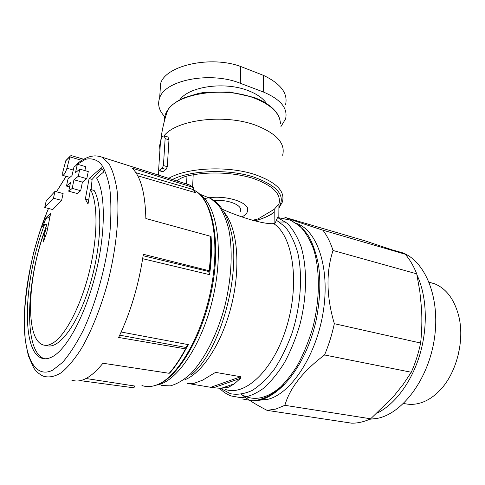 <?xml version="1.0" encoding="UTF-8"?>
<svg xmlns="http://www.w3.org/2000/svg" width="485" height="485" viewBox="0 0 485 485"><rect width="100%" height="100%" fill="white"/><g stroke="black" fill="none" stroke-linecap="round" stroke-linejoin="round"><path stroke-width="0.73" d="M266.544 103.541C263.106 98.322 256.989 94.017 248.199 90.628C224.852 81.286 188.829 86.403 179.85 99.825M164.761 116.673C159.05 110.695 157.346 104.457 159.65 97.946C164.87 80.019 210.484 71.131 240.281 83.268L263.252 91.956C280.591 99.255 288.035 108.234 285.592 118.898L280.912 126.621M162.16 168.283L163.427 165.543L165.136 138.607L164.233 135.915C162.354 135.921 161.081 138.152 160.414 142.62L158.656 169.362L158.959 170.581L162.16 168.283L166.04 169.453L167.313 166.725L168.968 139.844L168.046 137.152M158.941 170.599L162.802 171.757L166.04 169.453M70.052 156.315L65.869 160.523L62.723 172.333L62.747 175.297C64.056 175.127 65.451 172.775 66.93 168.24L70.058 156.309L71.034 155.533L83.638 159.225M76.818 164.13L76.6 164.724L85.384 159.341C91.022 157.995 96.103 159.353 100.631 163.421C104.705 169.113 107.767 177.48 109.816 188.532C111.174 200.996 111.241 215.328 110.01 231.533C106.464 264.998 96.236 302.61 83.05 330.728C76.303 343.877 69.488 354.414 62.601 362.343L52.786 370.103C34.993 379.131 24.305 356.784 24.25 322.107C24.226 287.217 33.871 242.609 48.476 208.477C42.989 221.93 38.176 236.189 34.023 251.242C29.142 271.406 25.905 292.613 24.323 314.85L25.196 340.064L28.294 355.626L33.489 367.418C36.43 372.777 43.183 376.584 44.305 376.396C49.44 377.73 55.144 376.463 61.425 372.607C67.93 367.2 74.563 359.239 81.322 348.727C91.356 331.328 100.565 308.478 107.561 283.276C116.309 249.332 119.674 214.958 117.085 190.569C115.345 179.244 112.641 170.283 108.973 163.7L102.499 157.334C98.243 155.891 94.745 155.521 92.017 156.231C90.81 156.14 82.783 158.522 76.818 164.118M44.711 207.513L53.447 198.226L61.613 200.378L63.117 193.557L54.975 191.381L46.239 200.796L44.711 207.513L52.744 209.569L61.613 200.378M53.447 198.226L54.975 191.381M77.382 164.251L73.914 167.216L72.004 175.588L67.997 179.068L66.469 186.076L70.477 182.645L68.737 191.217L72.21 188.386L73.95 179.765L78.291 176.279L86.791 178.668L88.276 171.557L79.807 169.138L75.472 172.666L77.382 164.251L85.76 166.67L84.869 170.587M73.95 179.765L82.401 182.111L86.791 178.668M78.291 176.279L79.807 169.138M66.469 186.076L69.591 186.931M68.737 191.217L77.182 193.497L80.698 190.696L82.401 182.111M72.21 188.386L80.698 190.696M96.576 177.989C105.548 192.684 105.827 232.206 95.763 273.194C85.748 314.195 67.233 348.776 52.562 356.633C48.282 358.973 44.444 359.403 41.043 357.93C20.352 349.364 24.432 276.068 44.723 224.125L41.552 227.259L44.65 218.935L50.652 213.267L46.815 232.485L43.262 242.039L45.735 228.629C28.009 273.807 24.553 337.354 42.213 344.58C45.257 345.92 48.7 345.478 52.55 343.259C65.184 336.044 80.874 306.29 89.422 271.333C98.006 236.383 97.97 202.463 90.422 189.447L88.027 204.021L85.336 199.159L89.094 178.541L101.359 167.749L103.923 171.805L96.576 177.989M80.213 380.634L133.436 387.757L134.345 387.121L134.709 386.018L86.051 378.512M71.513 380.016C80.577 383.465 91.059 377.87 102.959 363.241L169.18 373.292L169.732 373.032M183.445 183.027L189.35 184.9L193.351 187.519L131.969 168.071C140.595 176.025 145.227 192.842 145.852 218.517L210.502 236.28C211.078 246.98 210.623 258.463 209.144 270.721L143.342 254.279C138.795 284.828 130.562 312.552 118.637 337.457L185.525 348.867C180.359 358.639 174.909 366.781 169.18 373.292M221.13 208.732C242.876 218.492 265.307 224.513 273.679 223.627C274.953 223.512 275.807 222.33 276.25 220.081L285.156 226.774C290.424 233.358 294.607 241.948 297.705 252.564C302.852 275.201 300.876 305.483 292.049 333.122C287.138 346.557 281.276 358.542 274.462 369.079C267.29 378.464 259.863 385.593 252.164 390.467C244.525 393.929 237.28 395.008 230.417 393.705L221.16 388.74M189.89 383.823L213.485 387.757L221.112 388.352L234.388 383.793L240.427 378.361L240.821 376.736L216.061 372.468L214.388 373.013L202.675 380.137L193.976 383.35L187.083 383.496M234.388 383.793L228.811 387.151L221.112 388.352M279.415 217.838L277.638 217.607L276.25 220.081M209.144 270.721L209.514 271.054L208.683 271.655L209.587 274.674L142.681 258.699M209.532 270.982C211.011 258.741 211.46 247.283 210.878 236.607L210.502 236.28M179.171 360.452L188.429 344.653L185.864 347.139L186.088 348.57L185.525 348.867M193.351 187.519L193.794 188.477L193.485 189.629L194.521 191.987L195.619 192.709L137.728 175.788M283.143 218.48L285.659 217.559L364.817 240.778L405.211 254.219L322.895 230.175C327.029 235.601 330.412 242.367 333.031 250.478L416.73 273.837L419.792 291.139L421.538 308.624C422.168 320.318 421.859 331.788 420.622 343.034C418.488 353.274 415.372 363.016 411.28 372.25L403.029 384.617L393.499 396.506L370.661 418.791C364.229 421.78 357.924 423.247 351.734 423.187L267.071 410.365L275.838 409.061L284.871 405.314C289.878 387.891 303.107 371.104 324.556 354.965L411.28 372.25M405.211 254.219C409.819 259.523 413.663 266.065 416.73 273.837M324.556 354.965C328.721 345.047 331.983 334.62 334.341 323.683L420.622 343.034M273.661 223.621L274.437 223.1M253.376 220.626L258.456 218.693L274.237 209.314L278.984 203.864L278.875 217.929M296.693 223.5C317.099 230.393 330.018 267.38 323.404 310.703C316.947 354.014 292.006 392.65 268.654 399.143L257.899 400.41M334.341 323.683C326.35 296.602 325.914 272.2 333.031 250.478M322.895 230.175C302.488 223.585 290.078 219.384 285.659 217.559M241.372 394.305C247.144 399.155 255.71 404.508 267.071 410.365M284.871 405.314L370.661 418.791M429.11 282.221L434.645 283.792C446.145 288.545 454.118 299.075 458.574 315.395C465.291 340.694 456.13 375.19 438.222 391.995C431.977 398.003 425.381 401.841 418.446 403.508C413.317 404.696 408.376 404.648 403.623 403.368M459.841 346.666L457.634 357.318M176.976 180.972L177.443 180.572C179.771 178.589 182.948 177.098 186.967 176.091C206.446 171.254 233.382 172.163 252.721 178.274C272.661 185.319 281.415 193.848 278.984 203.864M285.586 104.517C288.096 93.369 280.736 83.662 263.513 75.393L240.742 66.512C211.03 55.393 165.931 65.317 160.699 83.287M240.384 211.314C243.325 205.507 228.38 199.196 214.037 200.547M241.906 216.928C244.749 215.455 246.568 213.758 247.35 211.83C252.236 202.766 224.155 193.703 204.591 198.62M44.705 358.773L43.414 358.318C22.595 349.74 26.56 276.517 46.875 224.652L44.723 224.125M101.898 168.616L92.108 179.389L89.094 178.541M88.646 200.05L85.336 199.159M92.108 179.389L91.113 189.635M46.233 345.332C57.818 350.528 77.06 326.132 89.191 287.187C101.413 248.326 103.05 205.276 94.138 190.466L90.422 189.447M47.457 229.047L45.735 228.629M50.01 216.268L45.608 219.171L44.65 218.935M45.608 219.171L43.165 225.634M395.414 250.733L403.102 252.976C425.527 261.912 440.332 298.002 434.475 338.118C428.788 378.239 403.277 412.868 377.918 418.276L369.57 419.289M403.102 252.976L393.596 250.254M416.961 274.953C426.63 295.359 428.14 325.914 420.095 353.759C412.007 381.592 395.081 404.344 377.051 413.165M159.432 170.459L163.293 171.617M278.948 208.041L282.367 202.063C285.441 191.308 276.256 182.13 254.813 174.527C227.98 165.585 187.052 167.525 168.677 178.334M252.4 220.36L257.996 218.911M282.64 155.248C285.641 143.499 276.68 133.502 255.759 125.257C224.779 113.593 176.437 119.577 164.045 135.836M160.547 141.523L159.595 145.767L159.929 150.029M66.93 168.24L73.259 170.041M69.901 156.891L81.759 160.353M56.509 191.793L66.148 176.34M200.511 194.94C217.231 206.198 223.924 250.418 213.006 297.663C202.221 344.932 176.51 382.544 156.261 385.157M207.701 197.195L210.817 198.577L218.298 204.985C222.694 211.187 226.18 219.287 228.762 229.278C233.055 250.618 231.581 279.609 224.373 307.854C216.637 335.881 203.936 360.24 190.272 374.171C183.415 380.27 176.74 384.168 170.241 385.878L161.172 385.46M199.644 194.103L210.817 198.577C213.83 200.002 216.91 202.591 220.057 206.343C222.421 208.871 227.786 218.123 230.254 228.617C242.621 269.575 221.051 350.782 191.502 374.511M223.87 212.024C236.862 226.404 241.075 263.864 232.206 302.252C223.403 340.646 203.045 372.771 184.888 379.737M273.679 223.627C292.673 235.613 300.015 281.712 287.041 325.465C274.255 369.309 245.446 396.815 225.325 389.413M277.687 217.601L287.423 223.439C292.928 229.193 297.475 236.922 301.064 246.629C307.284 267.471 307.066 296.365 299.979 324.35C295.917 338.112 290.8 350.788 284.628 362.38C278.014 373.026 270.939 381.695 263.404 388.388C255.807 393.784 248.381 396.9 241.124 397.73L230.999 395.936C226.828 394.323 223.094 391.856 219.796 388.515M281.439 218.402L290.042 219.984L299.427 225.67C305.113 231.478 309.824 239.275 313.565 249.06C320.082 270.066 320.027 299.148 312.904 327.284C308.812 341.125 303.628 353.862 297.36 365.502C290.624 376.184 283.41 384.872 275.71 391.571C267.938 396.96 260.33 400.052 252.891 400.853L242.494 398.985M274.237 209.314L274.104 223.203L275.086 222.918M279.663 222.027L285.732 222.015M283.41 384.496C267.956 398.7 253.904 401.98 241.245 394.323M210.884 236.547L211.078 236.595C211.896 248.308 211.399 261.003 209.587 274.674M193.915 191.296L195.619 192.709M193.466 189.981L193.818 190.15C211.314 198.001 220.281 238.693 211.46 286.568C202.785 334.438 178.056 377.148 156.898 384.86C151.496 386.933 146.506 387.139 141.929 385.496M188.429 344.653L121.201 332.019M193.485 189.629L135.891 172.696M208.792 271.515L143.136 255.704M185.846 347.442L119.74 335.165M186.967 176.091L186.567 183.754M177.443 180.572L177.413 181.111M65.778 160.777L69.967 156.619M278.954 207.301C285.853 195.77 277.487 185.7 253.849 177.086C228.859 168.853 191.175 170.059 172.369 179.511M254.437 220.905C262.724 218.747 269.32 215.819 274.213 212.121M280.415 123.833C280.172 113.581 271.539 105.027 254.528 98.182C224.7 86.324 178.213 93.096 167.78 109.986L167.78 109.986C165.355 113.441 164.251 117 164.476 120.674M214.024 373.232L216.061 372.468M210.951 387.224L240.821 376.736M213.485 387.757L240.427 378.361M163.427 165.543L167.313 166.725M165.136 138.607L168.968 139.844M240.281 83.268L240.742 66.512M263.252 91.956L263.513 75.393M158.789 170.387L158.48 175.103M62.723 175.388L69.907 177.389M193.576 187.64L189.35 184.9L102.499 157.334M66.045 176.316L56.472 191.781M252.261 400.859C276.492 401.804 305.483 367.527 315.911 321.361C319.979 301.555 320.876 282.961 318.603 265.58C316.547 254.777 313.462 245.368 309.339 237.347C305.32 230.496 298.887 224.707 290.042 219.984L277.638 217.607M186.004 348.739C180.856 358.457 175.431 366.563 169.726 373.044M283.567 218.517L284.064 218.117M429.128 282.276L434.645 283.792M193.466 190.047L193.818 190.15C211.278 197.456 221.118 237.383 212.545 285.386C204.167 333.407 179.383 376.463 157.983 384.508L153.897 385.848M278.923 204.027L278.82 217.917M160.784 140.42C161.99 129.877 164.324 119.734 167.78 109.986C171.15 105.124 176.655 101.025 184.3 97.703L198.856 93.332L203.53 92.526L229.629 91.974L254.146 97.449C267.805 102.784 276.201 109.616 279.354 117.952M254.51 220.924C262.591 218.838 269.157 215.989 274.207 212.369M196.795 382.295L198.274 381.75M164.263 135.83L168.077 137.061M159.65 97.946L160.638 83.275M193.2 174.77L192.606 186.889M247.429 208.314L247.35 211.83M43.414 358.318L41.043 357.93"/></g></svg>

